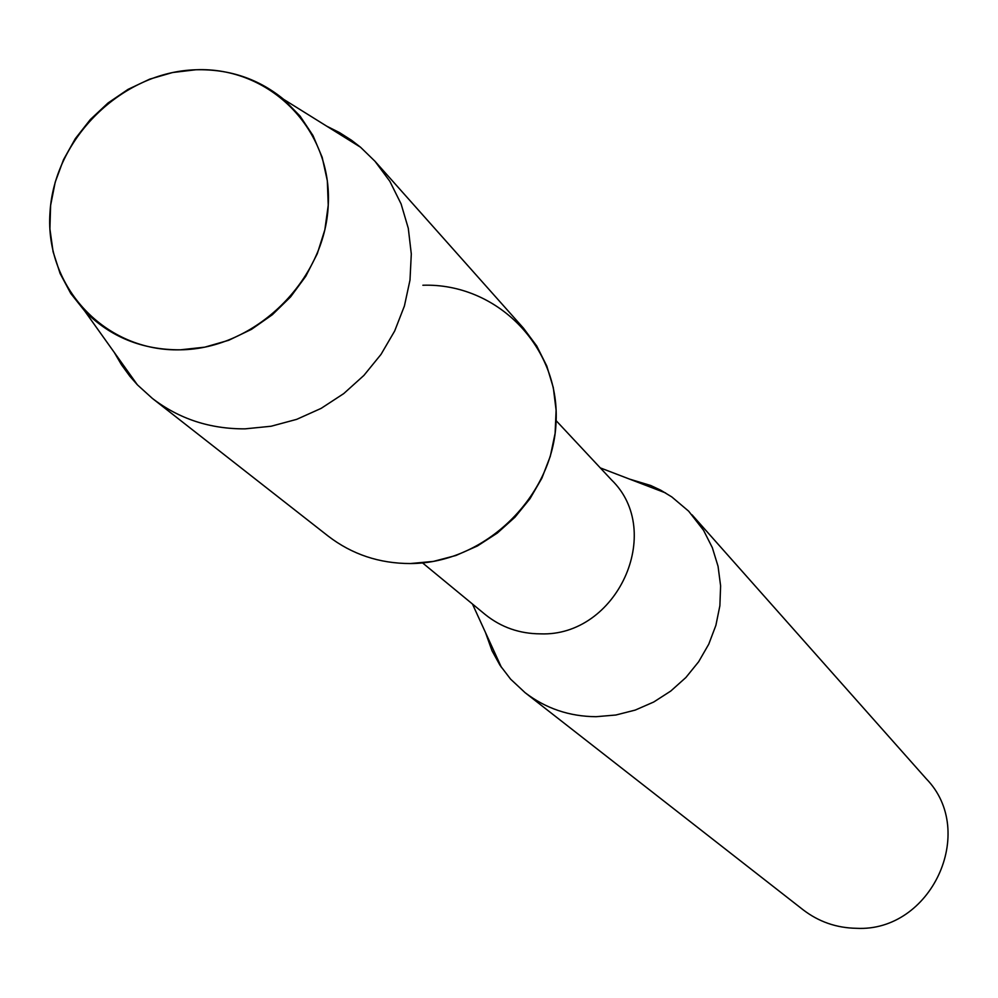 <?xml version="1.0" encoding="UTF-8"?>
<svg xmlns="http://www.w3.org/2000/svg" width="998" height="998" viewBox="0 0 998 998"><rect width="100%" height="100%" fill="white"/><g stroke="black" fill="none" stroke-linecap="round" stroke-linejoin="round"><path stroke-width="1.5" d="M195.882 69.76C121.981 71.868 54.104 138.435 49.975 212.749C44.748 287.087 105.314 351.845 180.314 349.824C255.251 348.926 325.173 280.525 328.255 205.014C332.434 129.466 269.822 66.554 195.882 69.76L172.567 72.53L149.75 79.129L128.043 89.371L108.046 102.969L90.319 119.535L75.337 138.622L63.51 159.692L55.202 182.172L50.611 205.438L49.9 228.854L53.094 251.758L60.117 273.514L70.783 293.499L84.818 311.151C110.429 337.062 142.252 349.961 180.314 349.824L204.752 347.167L228.717 340.281L251.484 329.352L272.342 314.732L290.618 296.855L305.762 276.296L317.289 253.692L324.861 229.74L328.242 205.201L327.332 180.825L322.192 157.36L312.985 135.541L300.024 116.017L283.706 99.376C258.644 78.83 229.378 68.962 195.882 69.76M422.553 562.897L485.153 614.469C501.058 627.293 519.496 633.755 540.467 633.855C616.926 636.886 665.13 531.759 611.524 479.913L556.136 420.657M485.465 632.458L492.002 650.733L499.986 665.254L510.639 679.189L525.048 692.637C545.719 708.468 569.396 716.489 596.068 716.701L615.853 715.017L635.252 710.077L653.715 702.018L670.743 691.065L685.863 677.53L698.65 661.749L708.755 644.197L715.89 625.347L719.882 605.724L720.606 585.863L718.061 566.328L712.322 547.64L703.565 530.325L688.682 511.201L671.766 496.904L660.726 490.193L650.721 485.502L629.501 479.09M525.048 692.637L803.178 909.852C818.784 921.79 836.524 927.953 856.409 928.302C931.097 932.294 977.853 831.584 926.269 778.789L692.038 514.818M114.234 352.356L121.457 364.732L129.877 376.283L137.412 384.854L152.332 398.377L328.18 536.101C351.995 554.389 379.39 563.533 410.403 563.546C484.991 563.458 553.853 496.206 556.111 421.168C559.479 346.106 496.468 282.858 422.865 285.241M152.332 398.377C179.066 418.898 209.967 429.053 245.059 428.853L271.082 426.246L296.668 419.36L321.119 408.382L343.736 393.599L363.896 375.423L381.024 354.377L394.659 331.024L404.402 306.024L409.991 280.101L411.301 253.954L408.294 228.317L401.084 203.891L389.869 181.349L374.999 161.289L360.565 147.255L351.533 140.256L339.482 132.584L326.683 126.147M410.403 563.546L433.369 561.412L455.936 555.487L477.456 545.956L497.328 533.057L515.005 517.164L530 498.701L541.877 478.192L550.322 456.198L555.113 433.357L556.111 410.29L553.304 387.623L546.779 366.004L536.749 345.994L523.476 328.167L374.999 161.289M472.441 603.99L501.507 667.562M600.272 467.875L665.541 492.912M84.818 311.151L137.412 384.854M283.706 99.376L360.565 147.255"/></g></svg>
